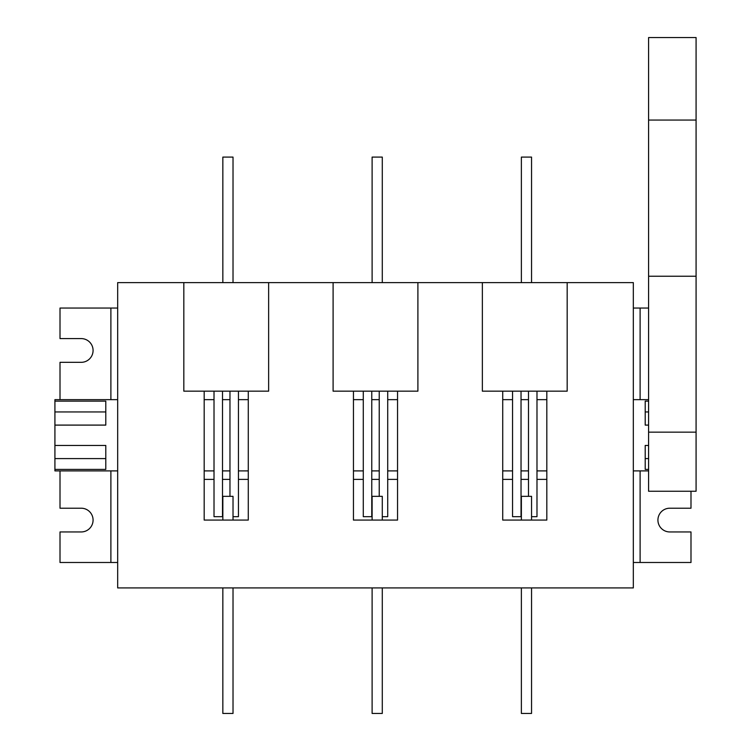 <?xml version="1.0" encoding="UTF-8"?>
<svg xmlns="http://www.w3.org/2000/svg" width="751" height="751" viewBox="0 0 751 751"><rect width="100%" height="100%" fill="white"/><g stroke="black" fill="none" stroke-linecap="round" stroke-linejoin="round"><path stroke-width="1.13" d="M633.328 562.49L690.995 562.49L690.995 531.952L669.798 531.952A11.875 11.875 0 0 1 657.923 520.077A11.875 11.875 0 0 1 669.798 508.211L690.995 508.211L690.995 491.248M648.592 308.051L633.328 308.051M117.672 562.49L60.005 562.49L60.005 531.952L81.202 531.952A11.875 11.875 0 0 0 93.077 520.077A11.875 11.875 0 0 0 81.202 508.211L60.005 508.211L60.005 470.896M60.005 399.654L60.005 362.329L81.202 362.329A11.875 11.875 0 0 0 93.077 350.464A11.875 11.875 0 0 0 81.202 338.588L60.005 338.588L60.005 308.051L117.672 308.051M117.672 399.654L54.917 399.654L54.917 401.137L105.797 401.137L105.797 425.094L54.917 425.094L54.917 445.446L105.797 445.446L105.797 469.403L54.917 469.403L54.917 470.896L117.672 470.896M648.592 401.137L645.203 401.137L645.203 425.094L648.592 425.094M648.592 445.446L645.203 445.446L645.203 469.403L648.592 469.403M54.917 469.403L54.917 445.446M54.917 425.094L54.917 401.137M645.203 411.952L648.592 411.952M645.203 458.589L648.592 458.589M105.797 411.952L54.917 411.952M105.797 458.589L54.917 458.589M363.287 391.168L363.287 516.688L371.764 516.688L371.764 391.168M379.236 391.168L379.236 496.336M382.287 516.688L387.713 516.688L387.713 391.168M512.558 391.168L512.558 516.688L521.034 516.688L521.034 391.168M528.497 391.168L528.497 496.336M531.548 516.688L536.984 516.688L536.984 391.168M214.016 391.168L214.016 516.688L222.503 516.688L222.503 391.168M229.966 391.168L229.966 496.336M233.017 516.688L238.442 516.688L238.442 391.168M648.592 432.154L648.592 491.248L696.083 491.248L696.083 432.154L648.592 432.154L648.592 276.237L696.083 276.237L696.083 432.154M648.592 276.237L648.592 37.55L696.083 37.55L696.083 276.237M233.017 520.077L233.017 496.336L222.84 496.336L222.84 520.077M233.017 587.93L233.017 713.45L222.84 713.45L222.84 587.93M382.287 520.077L382.287 496.336L372.111 496.336L372.111 520.077M372.111 587.93L372.111 713.45L382.287 713.45L382.287 587.93M531.548 520.077L531.548 496.336L521.372 496.336L521.372 520.077M521.372 587.93L521.372 713.45L531.548 713.45L531.548 587.93M633.328 282.611L117.672 282.611L117.672 587.93L633.328 587.93L633.328 282.611M502.719 391.168L502.719 520.077L546.822 520.077L546.822 391.168M204.178 391.168L204.178 520.077L248.281 520.077L248.281 391.168M353.449 391.168L353.449 520.077L397.551 520.077L397.551 391.168M222.84 282.611L222.84 157.09L233.017 157.09L233.017 282.611M372.111 282.611L372.111 157.09L382.287 157.09L382.287 282.611M521.372 282.611L521.372 157.09L531.548 157.09L531.548 282.611M333.097 282.611L333.097 391.168L417.903 391.168L417.903 282.611M183.826 282.611L183.826 391.168L268.642 391.168L268.642 282.611M482.358 282.611L482.358 391.168L567.174 391.168L567.174 282.611M353.449 479.373L363.287 479.373M371.764 479.373L379.236 479.373M387.713 479.373L397.551 479.373M204.178 479.373L214.016 479.373M222.503 479.373L229.966 479.373M238.442 479.373L248.281 479.373M502.719 479.373L512.558 479.373M521.034 479.373L528.497 479.373M536.984 479.373L546.822 479.373M640.105 562.49L640.105 470.896M640.105 399.654L640.105 308.051M110.895 562.49L110.895 470.896M110.895 399.654L110.895 308.051M648.592 120.066L696.083 120.066M648.592 399.654L633.328 399.654M546.822 399.654L536.984 399.654M528.497 399.654L521.034 399.654M512.558 399.654L502.719 399.654M397.551 399.654L387.713 399.654M379.236 399.654L371.764 399.654M363.287 399.654L353.449 399.654M248.281 399.654L238.442 399.654M229.966 399.654L222.503 399.654M214.016 399.654L204.178 399.654M648.592 470.896L633.328 470.896M546.822 470.896L536.984 470.896M528.497 470.896L521.034 470.896M512.558 470.896L502.719 470.896M397.551 470.896L387.713 470.896M379.236 470.896L371.764 470.896M363.287 470.896L353.449 470.896M248.281 470.896L238.442 470.896M229.966 470.896L222.503 470.896M214.016 470.896L204.178 470.896"/></g></svg>
